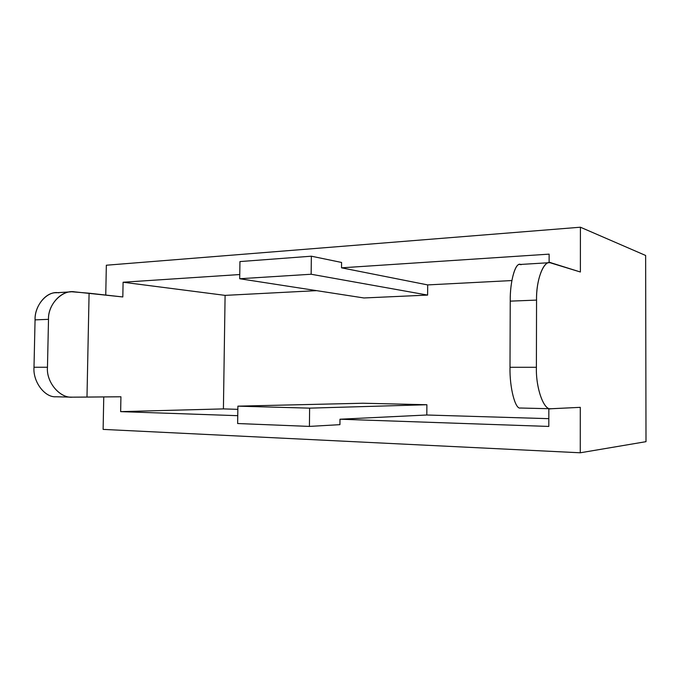 <?xml version="1.0" encoding="UTF-8"?>
<svg xmlns="http://www.w3.org/2000/svg" width="680" height="680" viewBox="0 0 680 680"><rect width="100%" height="100%" fill="white"/><g stroke="black" fill="none" stroke-linecap="round" stroke-linejoin="round"><path stroke-width="1.02" d="M549.831 262.667L519.919 264.486C515.015 262.956 509.94 282.293 510.238 301.138L536.554 300.101C536.095 280.976 543.048 261.222 549.831 262.667L580.38 272L580.406 227.213L106.335 265.225L105.757 295.06L106.335 265.225L580.406 227.213L645.635 255.468L646 441.668L580.269 452.787L103.122 429.394L103.759 396.933L103.122 429.394L580.269 452.787L646 441.668L645.635 255.468L580.406 227.213L580.38 272L551.369 262.905C544.374 258.842 535.985 279.004 536.554 300.101L536.392 367.285C535.712 388.322 544.051 410.983 551.115 408.748L580.295 407.346L580.269 452.787L580.295 407.346L550.698 408.748C543.677 410.252 535.746 387.77 536.392 367.285L536.554 300.101L510.238 301.138L510.008 367.285L536.392 367.285L510.008 367.285L510.238 301.138C509.856 280.347 515.984 260.627 521.033 264.75M56.083 396.772C44.922 397.791 32.742 381.76 34 367.26L35.062 319.872L48.509 319.345C47.94 305.745 60.086 291.21 72.003 291.788L89.088 293.207L86.989 397.086L72.513 397.162L120.93 396.78L86.989 397.086L89.088 293.207L122.817 296.956L123.097 282.234L239.759 274.541L123.097 282.234L225.097 295.375L316.625 290.649L225.097 295.375L223.414 408.901L237.847 409.334L223.414 408.901L225.097 295.375L123.097 282.234L122.817 296.956L74.707 291.865C62.407 289.416 47.761 304.359 48.509 319.345L35.062 319.872L34 367.26L47.464 367.26L48.509 319.345L47.464 367.26L34 367.26C32.759 381.659 44.77 397.647 55.904 396.772L71.782 397.154C59.441 398.012 46.121 381.811 47.464 367.26C46.053 382.202 60.078 398.548 72.513 397.162L71.782 397.154M362.958 403.231L426.887 404.736L426.819 415.004L548.819 418.668L426.819 415.004L426.887 404.736L309.621 408.144L309.417 426.411L237.643 423.529L237.889 406.155L362.958 403.231L237.889 406.155L237.643 423.529L309.417 426.411L339.923 424.66L309.417 426.411L309.621 408.144L237.889 406.155L309.621 408.144L426.887 404.736L362.958 403.231M511.87 280.56L427.695 284.911L427.618 295.086L363.927 297.968L239.7 278.74L239.947 261.57L239.7 278.74L311.151 274.244L311.355 256.199L239.947 261.57L311.355 256.199L311.151 274.244L239.7 278.74L363.927 297.968L427.618 295.086L311.151 274.244L427.618 295.086L427.695 284.911L341.522 267.826L341.572 262.454L311.355 256.199L341.572 262.454L341.522 267.826L427.695 284.911L511.87 280.56M70.831 291.856L56.355 292.74C45.611 292.111 34.586 306.416 35.062 319.872C34.425 305.048 47.711 290.343 58.794 292.833M520.379 408.017C515.304 409.743 509.507 387.608 510.008 367.285C509.507 387.464 515.227 409.547 520.302 408.017L550.698 408.748M120.93 396.78L120.649 411.638L223.414 408.901L120.649 411.638L237.753 415.684L120.649 411.638L120.93 396.78M339.923 424.66L339.983 419.22L426.819 415.004L339.983 419.22L339.923 424.66M549.108 262.709L549.125 254.142L341.522 267.826L549.125 254.142L549.108 262.709M548.803 426.436L548.837 408.705L548.803 426.436L339.983 419.22L548.803 426.436"/></g></svg>
